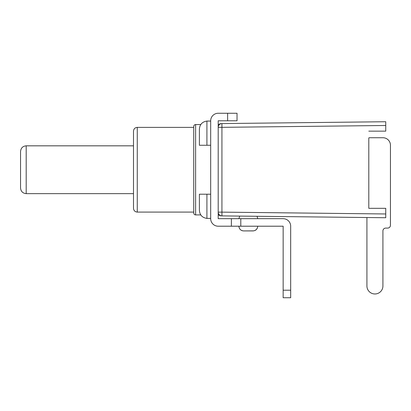 <?xml version="1.0" encoding="UTF-8"?>
<svg xmlns="http://www.w3.org/2000/svg" width="411" height="411" viewBox="0 0 411 411"><rect width="100%" height="100%" fill="white"/><g stroke="black" fill="none" stroke-linecap="round" stroke-linejoin="round"><path stroke-width="0.62" d="M366.92 285.974L366.92 217.527L366.92 285.974A7.999 7.999 0 0 0 374.919 293.973A7.999 7.999 0 0 0 382.918 285.974L382.918 230.915A2.826 2.826 0 0 1 385.744 228.09L387.624 228.09A2.826 2.826 0 0 0 390.45 225.264L390.45 145.263A7.532 7.532 0 0 0 382.918 137.731L369.741 137.731A2.826 2.826 0 0 0 368.801 137.896L368.801 208.326L385.744 208.326L385.744 217.738L221.93 215.893C220.584 215.878 220.584 215.878 221.93 215.893L221.93 212.133L385.744 213.972M369.741 137.731L382.918 137.731L369.741 137.731M390.45 145.263L390.45 225.264L390.45 145.263M382.918 230.915A2.826 2.826 0 0 1 385.744 228.09A2.826 2.826 0 0 0 382.918 230.915L382.918 285.974M133.498 145.828L26.196 145.828L26.196 193.643L133.498 193.643M26.196 193.643C22.769 193.304 20.884 191.423 20.55 187.991L20.55 151.474C20.915 148.011 22.8 146.131 26.196 145.828M195.615 214.912C194.485 214.809 193.858 214.182 193.735 213.032L193.735 126.439C193.858 125.283 194.485 124.656 195.615 124.554L195.615 214.912L200.794 214.912M368.801 121.923L221.93 123.572L385.744 121.733L385.744 125.494L221.93 127.338L221.93 212.133L218.205 212.133A3.766 3.766 0 0 0 221.93 215.893A3.766 3.766 0 0 1 218.205 212.133M368.801 131.145L385.744 131.145L385.744 125.494M221.93 123.572C220.584 123.588 220.584 123.588 221.93 123.572A3.766 3.766 0 0 0 218.205 127.338L221.93 127.338L221.93 123.572M137.264 212.086C134.998 211.886 133.739 210.632 133.498 208.326L133.498 131.145C133.739 128.838 134.998 127.58 137.264 127.379L137.264 212.086L193.735 212.086M231.383 218.678L283.153 218.678A7.532 7.532 0 0 1 290.68 226.209L290.68 297.739L283.153 297.739L283.153 226.209L231.383 226.209L231.383 218.678L218.205 218.678L218.205 120.788L227.617 120.788L227.617 113.261L237.029 113.261L237.029 120.788L227.617 120.788M227.617 113.261L218.205 113.261A7.532 7.532 0 0 0 210.679 120.788L210.679 218.678A7.532 7.532 0 0 0 218.205 226.209L231.383 226.209M240.795 218.678L240.795 226.209M206.913 218.395C202.135 217.696 199.623 214.881 199.381 209.944L199.381 194.208L206.913 194.208L206.913 218.395L210.679 218.395M206.913 121.07L206.913 145.263L199.381 145.263L199.381 129.527C199.618 124.595 202.125 121.779 206.913 121.07L210.679 121.07M283.153 297.739L290.68 297.739M238.914 218.678L239.685 216.094M257.738 226.209C257.461 229.066 255.889 230.633 253.032 230.915L243.595 230.915M242.644 230.812L241.874 230.576M241.391 230.35L240.743 229.929M239.659 228.747L239.377 228.244M239.099 227.514L238.95 226.81M238.914 226.209C239.166 229.04 240.733 230.607 243.62 230.915L253.669 230.869M206.913 145.263L210.679 145.263M206.913 194.208L210.679 194.208M385.744 228.09L387.624 228.09M283.153 290.212L290.68 290.212M195.615 124.554L200.794 124.554M137.264 127.379L193.735 127.379M218.205 214.912L220.686 215.883M218.205 124.554L220.686 123.588M257.738 218.678L257.086 216.289M257.399 227.956L256.387 229.508L254.794 230.571"/></g></svg>
